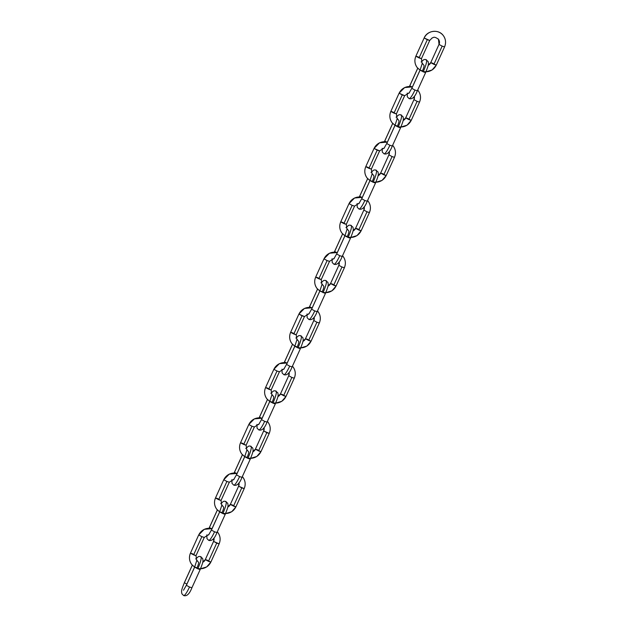 <?xml version="1.0" encoding="UTF-8"?>
<svg xmlns="http://www.w3.org/2000/svg" width="627" height="627" viewBox="0 0 627 627"><rect width="100%" height="100%" fill="white"/><g stroke="black" fill="none" stroke-linecap="round" stroke-linejoin="round"><path stroke-width="0.94" d="M429.707 40.449L424.181 38.012A11.27 11.043 -37.6 0 1 442.584 34.728A11.27 11.043 -37.6 0 1 444.543 46.837A11.27 11.043 142.4 0 0 442.584 34.728A11.27 11.043 142.4 0 0 424.181 38.012L427.3 39.689L419.04 57.911L415.913 56.234A11.27 11.043 142.4 0 0 417.872 68.343A11.27 11.043 -37.6 0 1 415.913 56.234L421.446 58.672M420.043 70.13L417.167 67.52C414.651 63.978 414.228 60.2 415.889 56.171L418.295 56.947M436.282 65.137L433.892 64.346L442.16 46.124L439.041 44.454A5.181 5.071 142.4 0 0 438.14 38.89A5.181 5.071 -37.6 0 1 439.041 44.454L442.16 46.124L433.892 64.346L430.773 62.676A5.181 5.071 -37.6 0 1 428.163 65.286A5.181 5.071 142.4 0 0 430.773 62.676L436.298 65.114L444.567 46.9L442.16 46.124L444.543 46.915M430.765 62.59L433.155 63.382M422.198 64.056L421.438 58.687L419.04 57.911L427.3 39.689L429.691 40.481L432.191 37.894C433.414 37.926 433.563 35.731 438.461 39.266L439.018 44.384L430.749 62.606L428.178 65.216M423.358 71.486A11.27 11.043 142.4 0 0 436.274 65.059M407.229 93.078L407.354 96.864L409.094 98.596C412.205 99.583 414.956 96.989 417.347 90.813L414.941 90.037A11.27 1.975 113.4 0 1 409.055 98.58A11.27 1.975 -66.6 0 0 414.941 90.037L417.323 90.829M420.082 70.138L423.209 71.815A11.27 1.975 -66.6 0 0 426.352 59.714A11.27 1.975 113.4 0 1 423.209 71.815L420.082 70.138L411.821 88.36L414.941 90.037L411.821 88.36L420.082 70.138M425.592 72.607L423.209 71.815L425.615 72.583L417.347 90.813M409.823 85.766L411.179 86.612L409.823 85.766L417.77 68.241L409.823 85.766M420.082 70.059L422.465 70.851A5.181 0.909 -66.6 0 0 423.915 65.294M404.658 95.672L399.133 93.235A11.27 11.043 -37.6 0 1 412.433 86.902A11.27 11.043 142.4 0 0 399.133 93.235L402.252 94.904L393.991 113.126L390.864 111.457A11.27 11.043 142.4 0 0 392.823 123.566A11.27 11.043 -37.6 0 1 390.864 111.457L396.397 113.895M394.994 125.345L392.118 122.735C389.602 119.201 389.179 115.415 390.84 111.387L393.247 112.162M403.114 120.502A5.181 5.071 142.4 0 0 405.724 117.892L411.249 120.329L408.843 119.569L417.112 101.347L419.494 102.138L417.112 101.347L408.843 119.569L405.724 117.892A5.181 5.071 -37.6 0 1 403.114 120.502M405.716 117.805L408.106 118.605M400.904 127.03L407.064 125.196L411.249 120.345L419.518 102.123C421.179 98.094 420.756 94.309 418.24 90.774L417.676 90.092A11.27 11.043 -37.6 0 1 419.494 102.052A11.27 11.043 142.4 0 0 419.267 92.381M397.15 119.271L396.389 113.902L393.991 113.126L402.252 94.904L404.642 95.704L409.486 92.569M414.298 96.307A5.181 5.071 -37.6 0 1 413.992 99.669L417.112 101.347L413.992 99.669A5.181 5.071 142.4 0 0 414.298 96.307L413.969 99.607L405.7 117.829L403.13 120.431M398.31 126.709A11.27 11.043 142.4 0 0 411.226 120.274M392.298 146.02L389.892 145.252A11.27 1.975 113.4 0 1 384.006 153.795A11.27 1.975 -66.6 0 0 389.892 145.252L392.275 146.052M395.034 125.361L398.161 127.03A11.27 1.975 -66.6 0 0 401.304 114.929A11.27 1.975 113.4 0 1 398.161 127.03L395.034 125.361L386.773 143.583L389.892 145.252L386.773 143.583L395.034 125.361M400.543 127.83L398.161 127.03L400.567 127.798M384.774 140.981L386.13 141.827L384.774 140.981L392.721 123.456L384.774 140.981M395.034 125.275L397.416 126.074A5.181 0.909 -66.6 0 0 398.866 120.509L397.267 118.472L395.018 125.29L386.749 143.512L383.904 148.466M379.609 150.888L374.084 148.45A11.27 11.043 -37.6 0 1 387.384 142.117A11.27 11.043 142.4 0 0 374.084 148.45L377.203 150.127L368.942 168.35L365.815 166.672A11.27 11.043 142.4 0 0 367.775 178.781A11.27 11.043 -37.6 0 1 365.815 166.672L371.349 169.11M365.815 166.594L368.198 167.385M378.065 175.725A5.181 5.071 142.4 0 0 380.675 173.115L386.201 175.552L383.795 174.784L392.063 156.562L394.446 157.353L392.063 156.562L383.795 174.784L380.675 173.115A5.181 5.071 -37.6 0 1 378.065 175.725M380.667 173.028L383.058 173.82M375.855 182.253L382.015 180.419L386.201 175.56L394.469 157.338C396.131 153.309 395.708 149.532 393.192 145.989L392.627 145.307A11.27 11.043 -37.6 0 1 394.446 157.275A11.27 11.043 142.4 0 0 394.218 147.596M372.101 174.494L371.341 169.125L368.942 168.35L377.203 150.127L379.594 150.919L384.437 147.792M389.249 151.53A5.181 5.071 -37.6 0 1 388.944 154.893L392.063 156.562L388.944 154.893A5.181 5.071 142.4 0 0 389.249 151.53L388.92 154.822L380.652 173.044L378.081 175.654M387.392 142.094L379.57 142.791L374.123 148.356M373.261 181.924A11.27 11.043 142.4 0 0 386.177 175.497M367.25 201.243L364.843 200.475A11.27 1.975 113.4 0 1 358.957 209.018A11.27 1.975 -66.6 0 0 364.843 200.475L367.226 201.267M369.985 180.576L373.112 182.253A11.27 1.975 -66.6 0 0 376.255 170.152A11.27 1.975 113.4 0 1 373.112 182.253L369.985 180.576L361.724 198.798L364.843 200.475L361.724 198.798L369.985 180.576M357.131 203.516L357.257 207.302L358.997 209.034C362.108 210.021 364.859 207.427 367.25 201.251L375.51 183.029L373.112 182.253L375.518 183.021M359.726 196.204L361.081 197.05L359.726 196.204L367.673 178.679L359.726 196.204M372.367 181.289A5.181 0.909 -66.6 0 0 373.817 175.732L372.219 173.695L369.969 180.513L372.367 181.289M346.276 224.364L343.894 223.565L352.155 205.342L349.035 203.673A11.27 11.043 -37.6 0 1 362.335 197.34A11.27 11.043 142.4 0 0 349.035 203.673L352.155 205.342L343.894 223.565L340.767 221.895A11.27 11.043 142.4 0 0 342.726 234.004A11.27 11.043 -37.6 0 1 340.767 221.895L346.3 224.333L354.561 206.118L352.155 205.342L354.545 206.134M340.767 221.809L343.149 222.601M361.136 230.799L358.746 230.007L367.014 211.785L363.895 210.108A5.181 5.071 142.4 0 0 364.201 206.745A5.181 5.071 -37.6 0 1 363.895 210.108L367.014 211.785L358.746 230.007L355.627 228.33A5.181 5.071 -37.6 0 1 353.017 230.94A5.181 5.071 142.4 0 0 355.627 228.33L361.152 230.767L369.421 212.561L367.014 211.785L369.397 212.577M355.619 228.244L358.009 229.043M367.54 200.491A11.27 11.043 -37.6 0 1 369.397 212.49A11.27 11.043 142.4 0 0 369.17 202.819M362.343 197.317L354.521 198.007L349.074 203.579M348.212 237.139A11.27 11.043 142.4 0 0 361.128 230.712M342.201 256.459L339.795 255.691A11.27 1.975 113.4 0 1 333.909 264.233A11.27 1.975 -66.6 0 0 339.795 255.691L342.177 256.49C339.81 262.642 337.06 265.237 333.948 264.249L332.208 262.525L332.083 258.732M344.936 235.799L348.063 237.468A11.27 1.975 -66.6 0 0 351.206 225.367A11.27 1.975 113.4 0 1 348.063 237.468L344.936 235.799L336.675 254.021L339.795 255.691L336.675 254.021L344.936 235.799M342.201 256.474L350.462 238.252L348.063 237.468L350.469 238.236M334.677 251.419L336.033 252.266L334.677 251.419L342.624 233.895L334.677 251.419M347.319 236.512A5.181 0.909 -66.6 0 0 348.769 230.948L347.17 228.91L344.921 235.728L347.319 236.512M321.228 279.579L318.845 278.788L327.106 260.566L323.987 258.888A11.27 11.043 -37.6 0 1 337.287 252.556A11.27 11.043 142.4 0 0 323.987 258.888L327.106 260.566L318.845 278.788L315.718 277.11A11.27 11.043 142.4 0 0 317.677 289.219A11.27 11.043 -37.6 0 1 315.718 277.11L321.251 279.548L329.512 261.341L327.106 260.566L329.496 261.357M315.718 277.032L318.101 277.824M336.088 286.014L333.697 285.222L341.966 267L338.846 265.331A5.181 5.071 142.4 0 0 339.152 261.968A5.181 5.071 -37.6 0 1 338.846 265.331L341.966 267L333.697 285.222L330.578 283.553A5.181 5.071 -37.6 0 1 327.968 286.163A5.181 5.071 142.4 0 0 330.578 283.553L336.103 285.99L344.372 267.776L341.966 267L344.348 267.792M330.578 283.467L332.961 284.258M342.491 255.706A11.27 11.043 -37.6 0 1 344.348 267.713A11.27 11.043 142.4 0 0 344.121 258.034M327.984 286.092L330.554 283.482L338.886 265.237M323.164 292.362A11.27 11.043 142.4 0 0 336.08 285.936M320.922 282.848L323.673 280.488L325.162 280.316L327.858 282.299C328.548 285.183 328.485 285.669 325.413 293.467L319.888 291.014L325.421 293.46L317.152 311.69L314.746 310.914A11.27 1.975 113.4 0 1 308.86 319.457A11.27 1.975 -66.6 0 0 314.746 310.914L317.129 311.705C314.762 317.865 312.011 320.46 308.899 319.472L307.159 317.74L307.034 313.955M323.015 292.691A11.27 1.975 -66.6 0 0 326.158 280.59A11.27 1.975 113.4 0 1 323.015 292.691M311.627 309.236L314.746 310.914L311.627 309.236L319.888 291.014L311.627 309.236M309.628 306.642L310.992 307.489L309.628 306.642L317.575 289.118L309.628 306.642M319.888 290.936L322.27 291.727A5.181 0.909 -66.6 0 0 323.72 286.171M296.955 340.147L296.195 334.779L293.797 334.003L302.057 315.781L304.448 316.572L298.938 314.111A11.27 11.043 -37.6 0 1 312.238 307.779A11.27 11.043 142.4 0 0 298.938 314.111L302.057 315.781L293.797 334.003L290.669 332.334A11.27 11.043 142.4 0 0 292.629 344.442A11.27 11.043 -37.6 0 1 290.669 332.334L296.203 334.771M290.669 332.247L293.052 333.039M311.039 341.237L308.649 340.445L316.917 322.223L313.798 320.546A5.181 5.071 142.4 0 0 314.103 317.184A5.181 5.071 -37.6 0 1 313.798 320.546L316.917 322.223L308.649 340.445L305.529 338.768A5.181 5.071 -37.6 0 1 302.919 341.378A5.181 5.071 142.4 0 0 305.529 338.768L311.055 341.206L319.323 322.999L316.917 322.223L319.3 323.015M305.529 338.682L307.912 339.481M319.323 322.999C320.985 318.971 320.562 315.185 318.046 311.65L317.481 310.968A11.27 11.043 -37.6 0 1 319.3 322.929A11.27 11.043 142.4 0 0 319.072 313.257M302.935 341.307L305.506 338.705L313.837 320.452M298.115 347.577A11.27 11.043 142.4 0 0 311.031 341.151M281.985 369.17L282.111 372.963L283.851 374.687C286.962 375.675 289.713 373.081 292.104 366.913L289.698 366.129A11.27 1.975 113.4 0 1 283.812 374.672A11.27 1.975 -66.6 0 0 289.698 366.129L292.08 366.928M294.847 346.237L297.966 347.907A11.27 1.975 -66.6 0 0 301.109 335.806A11.27 1.975 113.4 0 1 297.966 347.907L294.847 346.237L286.578 364.459L289.698 366.129L286.578 364.459L294.847 346.237M300.349 348.706L297.966 347.907L300.372 348.675L292.104 366.913M284.58 361.857L285.943 362.704L284.58 361.857L292.527 344.333L284.58 361.857M294.839 346.151L297.222 346.95A5.181 0.909 -66.6 0 0 298.671 341.386M271.13 390.018L268.748 389.226L277.009 371.004L273.889 369.327A11.27 11.043 -37.6 0 1 287.19 362.994A11.27 11.043 142.4 0 0 273.889 369.327L277.009 371.004L268.748 389.226L265.621 387.549A11.27 11.043 142.4 0 0 267.58 399.658A11.27 11.043 -37.6 0 1 265.621 387.549L271.154 389.986L279.415 371.78L277.009 371.004L279.399 371.795M269.751 401.445L266.875 398.835C264.359 395.292 263.936 391.514 265.605 387.486L268.003 388.262M285.99 396.452L283.6 395.661L291.868 377.438L288.749 375.769A5.181 5.071 142.4 0 0 289.055 372.407A5.181 5.071 -37.6 0 1 288.749 375.769L291.868 377.438L283.6 395.661L280.481 393.991A5.181 5.071 -37.6 0 1 277.871 396.601A5.181 5.071 142.4 0 0 280.481 393.991L286.006 396.429L294.275 378.214L291.868 377.438L294.251 378.23M277.886 396.53L280.457 393.921L282.863 394.697M294.275 378.214C295.936 374.186 295.513 370.408 292.997 366.866L292.433 366.184A11.27 11.043 -37.6 0 1 294.251 378.152A11.27 11.043 142.4 0 0 294.024 368.472M273.066 402.8A11.27 11.043 142.4 0 0 285.983 396.374M256.937 424.393L257.07 428.178L258.802 429.91C261.914 430.898 264.665 428.304 267.055 422.128L264.649 421.352A11.27 1.975 113.4 0 1 258.763 429.895A11.27 1.975 -66.6 0 0 264.649 421.352L267.031 422.143M269.798 401.452L272.917 403.13A11.27 1.975 -66.6 0 0 276.06 391.029A11.27 1.975 113.4 0 1 272.917 403.13L269.798 401.452L261.53 419.675L264.649 421.352L261.53 419.675L269.798 401.452M275.3 403.921L272.917 403.13L275.324 403.898L267.055 422.128M259.531 417.08L260.895 417.927L259.531 417.08L267.478 399.556L259.531 417.08M269.79 401.374L272.173 402.166A5.181 0.909 -66.6 0 0 273.623 396.609L272.024 394.571L269.775 401.39L261.506 419.612L258.661 424.557M246.082 445.233L243.699 444.441L251.96 426.219L248.841 424.55A11.27 11.043 -37.6 0 1 262.141 418.217A11.27 11.043 142.4 0 0 248.841 424.55L251.96 426.219L243.699 444.441L240.572 442.772A11.27 11.043 142.4 0 0 242.531 454.881A11.27 11.043 -37.6 0 1 240.572 442.772L246.105 445.209L254.366 426.995L251.96 426.219L254.35 427.011M244.702 456.66L241.826 454.05C239.31 450.515 238.887 446.73 240.556 442.701L242.955 443.477M269.226 433.422L263.701 430.984A5.181 5.071 142.4 0 0 264.006 427.622A5.181 5.071 -37.6 0 1 263.701 430.984L266.82 432.654L258.551 450.884L255.432 449.206A5.181 5.071 -37.6 0 1 252.822 451.816A5.181 5.071 142.4 0 0 255.432 449.206L260.957 451.644M252.838 451.746L255.408 449.144L257.815 449.92M250.62 458.345L256.772 456.511L260.957 451.659L258.551 450.884L266.82 432.654L269.202 433.453C270.888 429.409 270.464 425.623 267.948 422.081L267.384 421.407M267.345 421.368A11.27 11.043 -37.6 0 1 269.202 433.367A11.27 11.043 142.4 0 0 268.975 423.695M248.018 458.016A11.27 11.043 142.4 0 0 260.934 451.589M231.888 479.608L232.021 483.401L233.753 485.126C236.865 486.113 239.616 483.519 242.006 477.343L239.6 476.567A11.27 1.975 113.4 0 1 233.714 485.11A11.27 1.975 -66.6 0 0 239.6 476.567L241.983 477.366M244.749 456.675L247.869 458.345A11.27 1.975 -66.6 0 0 251.012 446.244A11.27 1.975 113.4 0 1 247.869 458.345L244.749 456.675L236.481 474.898L239.6 476.567L236.481 474.898L244.749 456.675M250.251 459.144L247.869 458.345L250.275 459.113M234.482 472.296L235.846 473.142L234.482 472.296L242.43 454.771L234.482 472.296M244.742 456.589L247.124 457.389A5.181 0.909 -66.6 0 0 248.574 451.824L246.975 449.786L244.726 456.605L236.457 474.827L233.612 479.78M221.033 500.456L218.651 499.664L226.911 481.442L223.792 479.765A11.27 11.043 -37.6 0 1 237.092 473.432A11.27 11.043 142.4 0 0 223.792 479.765L226.911 481.442L218.651 499.664L215.523 497.987A11.27 11.043 142.4 0 0 217.483 510.096A11.27 11.043 -37.6 0 1 215.523 497.987L221.057 500.424L229.317 482.218L226.911 481.442L229.302 482.234M215.523 497.909L217.906 498.7M244.177 488.645L238.652 486.199A5.181 5.071 142.4 0 0 238.958 482.845A5.181 5.071 -37.6 0 1 238.652 486.199L241.771 487.877L233.503 506.099L230.383 504.429A5.181 5.071 -37.6 0 1 227.773 507.039A5.181 5.071 142.4 0 0 230.383 504.429L235.909 506.867M230.383 504.343L232.766 505.135M225.571 513.568L231.724 511.734L235.909 506.875L233.503 506.099L241.771 487.877L244.154 488.668M235.909 506.875L244.177 488.652C245.839 484.624 245.416 480.846 242.9 477.304L242.335 476.622A11.27 11.043 -37.6 0 1 244.154 488.59A11.27 11.043 142.4 0 0 243.927 478.91M222.969 513.239A11.27 11.043 142.4 0 0 235.885 506.812M206.839 534.831L206.973 538.617L208.705 540.349C211.816 541.336 214.567 538.742 216.958 532.566L214.552 531.79A11.27 1.975 113.4 0 1 208.666 540.333A11.27 1.975 -66.6 0 0 214.552 531.79L216.942 532.582M219.701 511.891L222.82 513.568A11.27 1.975 -66.6 0 0 225.963 501.467A11.27 1.975 113.4 0 1 222.82 513.568L219.701 511.891L211.432 530.113L214.552 531.79L211.432 530.113L219.701 511.891M225.203 514.359L222.82 513.568L225.226 514.336L216.958 532.566M209.434 527.519L210.797 528.365L209.434 527.519L217.381 509.994L209.434 527.519M222.076 512.604A5.181 0.909 -66.6 0 0 223.525 507.047L221.927 505.001L219.677 511.828L222.076 512.604M195.985 555.671L193.602 554.879L201.863 536.657L198.743 534.988A11.27 11.043 -37.6 0 1 212.044 528.655A11.27 11.043 142.4 0 0 198.743 534.988L201.863 536.657L193.602 554.879L190.483 553.21A11.27 11.043 142.4 0 0 192.434 565.319A11.27 11.043 -37.6 0 1 190.483 553.21L196.008 555.647L204.269 537.433L201.863 536.657L204.253 537.449M190.475 553.124L192.857 553.915M219.129 543.86L213.603 541.422A5.181 5.071 142.4 0 0 213.909 538.06A5.181 5.071 -37.6 0 1 213.603 541.422L216.723 543.092L208.454 561.314L205.335 559.645A5.181 5.071 -37.6 0 1 202.725 562.254A5.181 5.071 142.4 0 0 205.335 559.645L210.86 562.082M205.335 559.558L207.717 560.358M210.844 562.113L208.454 561.314L216.723 543.092L219.105 543.891M217.248 531.806A11.27 11.043 -37.6 0 1 219.105 543.805A11.27 11.043 142.4 0 0 218.878 534.133M197.92 568.454A11.27 11.043 142.4 0 0 210.837 562.027M192.301 565.17L184.362 582.671C181.289 590.469 181.227 590.955 181.924 593.84L183.656 595.564C186.768 596.551 189.519 593.957 191.909 587.781L189.503 587.005A11.27 1.975 113.4 0 1 183.617 595.548A11.27 1.975 -66.6 0 0 189.503 587.005L191.893 587.805M194.652 567.114L197.771 568.783A11.27 1.975 -66.6 0 0 200.914 556.682A11.27 1.975 113.4 0 1 197.771 568.783L194.652 567.114L186.384 585.336L189.503 587.005L186.384 585.336L194.652 567.114M200.154 569.582L197.771 568.783L200.178 569.551L191.909 587.781M186.924 584.152L184.385 582.734L192.332 565.209L184.385 582.734L186.877 584.129M198.461 562.254L196.878 560.224L194.629 567.043L197.027 567.827A5.181 0.909 -66.6 0 0 198.477 562.262M444.567 46.9C446.228 42.871 445.805 39.093 443.289 35.551C438.626 28.897 427.167 30.402 424.158 37.949L415.889 56.171M421.438 58.687L429.707 40.465M425.952 71.815L432.113 69.981L436.298 65.122M425.608 72.591C428.68 64.793 428.743 64.307 428.053 61.422L425.357 59.44L423.868 59.612L421.117 61.971M423.891 65.286L422.316 63.256L420.066 70.075L411.798 88.297L408.953 93.243M409.455 86.479L417.731 68.202M396.389 113.902L404.658 95.68M412.441 86.879L404.619 87.568L399.109 93.164L390.84 111.387M396.068 117.186L398.819 114.827L400.308 114.663L403.004 116.646C403.694 119.522 403.631 120.016 400.559 127.814L392.298 146.036C389.908 152.204 387.157 154.798 384.045 153.819L382.305 152.087L382.18 148.293M384.406 141.694L392.69 123.417M369.946 180.568L367.069 177.958C364.553 174.416 364.13 170.638 365.8 166.61L374.06 148.387M371.341 169.125L379.609 150.903M375.51 183.029C378.583 175.231 378.645 174.745 377.956 171.861L375.26 169.878L373.77 170.05L371.019 172.409M359.357 196.917L367.641 178.64M358.856 203.681L361.701 198.735L369.969 180.513M344.897 235.783L342.021 233.173C339.505 229.639 339.082 225.853 340.751 221.825L349.012 203.603M346.292 224.341L347.052 229.709M353.032 230.869L355.603 228.267L363.872 210.045L364.193 206.753M369.421 212.561C371.082 208.532 370.659 204.747 368.143 201.212L367.579 200.53M354.561 206.118L359.389 203.007M350.806 237.468L356.967 235.634L361.152 230.783M350.462 238.252C353.534 230.454 353.597 229.96 352.907 227.084L350.211 225.101L348.722 225.265L345.971 227.625M334.309 252.132L342.593 233.855M333.807 258.904L336.652 253.951L344.921 235.728M319.848 291.006L316.972 288.396C314.456 284.854 314.033 281.076 315.702 277.048L323.963 258.826L329.473 253.23L337.295 252.532M321.243 279.564L322.004 284.932M344.372 267.776C346.033 263.748 345.61 259.97 343.094 256.427L342.53 255.745M329.512 261.341L334.34 258.23M338.823 265.26L339.144 261.976M325.758 292.691L331.918 290.857L336.103 285.998M323.704 286.163L322.121 284.133L319.872 290.952L311.603 309.174L308.758 314.119M309.26 307.355L317.544 289.078M294.8 346.222L291.923 343.612C289.408 340.077 288.984 336.291 290.654 332.263L298.914 314.041L304.424 308.445L312.246 307.755M296.195 334.779L304.463 316.557L309.291 313.445M313.774 320.483L314.096 317.191M300.717 347.907L306.869 346.073L311.055 341.221M300.364 348.683C303.437 340.892 303.499 340.398 302.81 337.514L300.114 335.539L298.624 335.704L295.873 338.063M298.656 341.378L297.073 339.348L294.823 346.167L286.555 364.389L283.71 369.342M284.211 362.571L292.495 344.294M271.146 390.002L271.906 395.371M279.415 371.78L284.243 368.668M287.197 362.97L279.376 363.668L273.866 369.264L265.605 387.486M280.457 393.921L288.726 375.698L289.047 372.414M275.668 403.13L281.821 401.296L286.006 396.436M275.316 403.906C278.388 396.107 278.451 395.621 277.761 392.737L275.065 390.754L273.576 390.927L270.825 393.286M259.163 417.794L267.447 399.517M246.097 445.217L246.858 450.586M254.366 426.995L259.194 423.883M260.957 451.659L269.226 433.437M262.149 418.193L254.327 418.883L248.817 424.479L240.556 442.701M255.408 449.144L263.677 430.921L263.998 427.63M242.006 477.343L250.267 459.121C253.339 451.33 253.41 450.837 252.712 447.952L250.016 445.977L248.527 446.142L245.776 448.501M234.114 473.009L242.398 454.732M219.654 511.883L216.777 509.273C214.262 505.73 213.838 501.953 215.508 497.924L223.768 479.702L229.278 474.106L237.1 473.409M221.049 500.44L221.809 505.809M227.789 506.969L230.36 504.359L238.628 486.137L238.95 482.853M229.317 482.218L234.145 479.106M225.218 514.344C228.291 506.545 228.361 506.06 227.664 503.175L224.968 501.192L223.478 501.365L220.728 503.724M209.065 528.232L217.35 509.955M208.564 534.996L211.409 530.05L219.677 511.828M194.605 567.098L191.729 564.488C189.213 560.953 188.79 557.168 190.459 553.139L198.72 534.917L204.237 529.321L212.051 528.632M196 555.655L196.76 561.024M202.74 562.184L205.311 559.582L213.58 541.36L213.901 538.068M200.522 568.783L206.675 566.949L210.86 562.098L219.129 543.875C220.79 539.847 220.367 536.061 217.851 532.519L217.287 531.845M204.269 537.433L209.097 534.322M200.178 569.559C203.242 561.768 203.313 561.275 202.615 558.391L199.919 556.415L198.43 556.58L195.679 558.939M183.515 590.219L186.36 585.265L194.629 567.043"/></g></svg>
